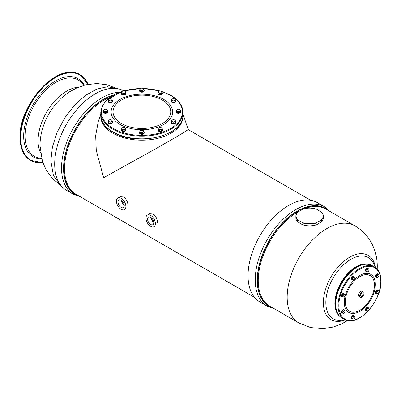 <?xml version="1.0" encoding="UTF-8"?>
<svg xmlns="http://www.w3.org/2000/svg" width="401" height="401" viewBox="0 0 401 401"><rect width="100%" height="100%" fill="white"/><g stroke="black" fill="none" stroke-linecap="round" stroke-linejoin="round"><path stroke-width="0.6" d="M71.152 90.826C74.997 88.631 76.06 88.105 74.345 89.248L70.035 91.488M117.092 88.576L107.298 84.827L96.917 83.508L85.558 84.827L75.428 88.526L74.345 89.248M123.769 90.877A57.378 33.128 -60 0 0 79.619 106.476A57.378 33.128 -60 0 0 54.691 164.094A57.378 33.128 120 0 0 66.571 190.36L73.418 194.31L80.486 196.866M120.029 196.706L123.523 196.956C126.31 198.996 127.794 201.788 127.984 205.332M149.563 213.758L153.062 214.004C155.844 216.049 157.332 218.841 157.518 222.38M100.786 114.145L98.25 121.643L95.674 135.558L96.27 150.345L103.633 177.718L155.924 148.641L180.099 134.746L188.234 129.623L183.001 114.145M182.986 115.769A41.108 23.734 0 0 1 158.159 138.235A41.108 23.734 0 0 1 112.826 133.217A41.108 23.734 180 0 1 100.801 115.769M267.096 306.128A57.378 33.128 120 0 1 255.211 279.863A57.378 33.128 -60 0 1 280.259 222.124A57.378 33.128 -60 0 1 324.469 206.751L317.296 202.61A57.378 33.128 -60 0 0 273.086 217.984A57.378 33.128 -60 0 0 248.039 275.723A57.378 33.128 120 0 0 259.923 301.988L267.096 306.128L274.164 308.685M125.884 206.54A6.707 3.87 -120 0 0 122.957 199.793A6.707 3.87 -120 0 0 117.789 197.999A6.707 3.87 -120 0 0 116.4 201.066A6.707 3.87 60 0 0 119.328 207.813A6.707 3.87 60 0 0 124.495 209.613A6.707 3.87 60 0 0 125.884 206.54M118.034 202.009A4.396 2.536 -120 0 0 119.949 206.435A4.396 2.536 -120 0 0 123.338 207.613A4.396 2.536 -120 0 0 124.25 205.598A4.396 2.536 -120 0 0 122.33 201.177A4.396 2.536 -120 0 0 118.942 199.999A4.396 2.536 -120 0 0 118.034 202.009M124.205 204.946A3.955 2.286 60 0 1 121.683 200.58M121.368 200.355A4.396 2.536 -120 0 0 124.24 205.337M155.418 223.593A6.707 3.87 -120 0 0 152.49 216.846A6.707 3.87 -120 0 0 147.322 215.051A6.707 3.87 -120 0 0 145.934 218.119A6.707 3.87 60 0 0 148.861 224.866A6.707 3.87 60 0 0 154.024 226.665A6.707 3.87 60 0 0 155.418 223.593M147.563 219.061A4.396 2.536 -120 0 0 149.483 223.487A4.396 2.536 -120 0 0 152.871 224.665A4.396 2.536 -120 0 0 153.784 222.65A4.396 2.536 -120 0 0 151.864 218.229A4.396 2.536 -120 0 0 148.475 217.051A4.396 2.536 -120 0 0 147.563 219.061M153.733 221.999A3.955 2.286 60 0 1 151.217 217.633M150.901 217.407A4.396 2.536 -120 0 0 153.773 222.385M143.974 132.084A2.306 1.333 180 0 1 144.205 132.661A2.306 1.333 180 0 1 142.776 133.889A2.306 1.333 180 0 1 140.26 133.603A2.306 1.333 180 0 1 139.588 132.661A2.306 1.333 180 0 1 139.814 132.084M144.18 132.836A2.306 1.333 180 0 1 144.205 133.017A2.306 1.333 180 0 1 142.776 134.25A2.306 1.333 180 0 1 140.26 133.959A2.306 1.333 180 0 1 139.588 133.017A2.306 1.333 180 0 1 139.608 132.836M162.22 129.257A2.306 1.333 180 0 1 162.45 129.839A2.306 1.333 180 0 1 159.543 131.122A2.306 1.333 180 0 1 157.834 129.839A2.306 1.333 180 0 1 158.059 129.257M162.425 130.014A2.306 1.333 180 0 1 162.45 130.195A2.306 1.333 180 0 1 159.543 131.483A2.306 1.333 180 0 1 157.834 130.195A2.306 1.333 180 0 1 157.854 130.014M175.578 121.548A2.306 1.333 180 0 1 175.803 122.125A2.306 1.333 180 0 1 174.094 123.413A2.306 1.333 180 0 1 171.187 122.125A2.306 1.333 180 0 1 171.417 121.548M175.783 122.305A2.306 1.333 180 0 1 175.803 122.485A2.306 1.333 180 0 1 174.094 123.769A2.306 1.333 180 0 1 171.187 122.485A2.306 1.333 180 0 1 171.212 122.305M180.465 111.012A2.306 1.333 180 0 1 180.696 111.588A2.306 1.333 180 0 1 180.019 112.531A2.306 1.333 180 0 1 177.503 112.821A2.306 1.333 180 0 1 176.079 111.588A2.306 1.333 180 0 1 176.305 111.012M180.676 111.769A2.306 1.333 180 0 1 180.696 111.949A2.306 1.333 180 0 1 180.019 112.892A2.306 1.333 180 0 1 177.503 113.182A2.306 1.333 180 0 1 176.079 111.949A2.306 1.333 180 0 1 176.099 111.769M175.578 100.481A2.306 1.333 180 0 1 175.803 101.057A2.306 1.333 180 0 1 175.728 101.403A2.306 1.333 180 0 1 173.197 102.375A2.306 1.333 180 0 1 171.187 101.057A2.306 1.333 180 0 1 171.267 100.711A2.306 1.333 180 0 1 171.417 100.481M175.783 101.237A2.306 1.333 180 0 1 175.803 101.418A2.306 1.333 180 0 1 175.728 101.759A2.306 1.333 180 0 1 173.197 102.736A2.306 1.333 180 0 1 171.187 101.418A2.306 1.333 180 0 1 171.212 101.237M162.22 92.766A2.306 1.333 180 0 1 162.37 93.002A2.306 1.333 180 0 1 162.45 93.343A2.306 1.333 180 0 1 160.44 94.666A2.306 1.333 180 0 1 157.909 93.689A2.306 1.333 180 0 1 157.834 93.343A2.306 1.333 180 0 1 158.059 92.766M162.425 93.523A2.306 1.333 180 0 1 162.45 93.704A2.306 1.333 180 0 1 160.44 95.027A2.306 1.333 180 0 1 157.909 94.05A2.306 1.333 180 0 1 157.834 93.704A2.306 1.333 180 0 1 157.854 93.523M143.974 89.944A2.306 1.333 180 0 1 144.205 90.521A2.306 1.333 180 0 1 142.776 91.754A2.306 1.333 180 0 1 140.26 91.463A2.306 1.333 180 0 1 139.588 90.521A2.306 1.333 180 0 1 139.814 89.944M144.18 90.701A2.306 1.333 180 0 1 144.205 90.882A2.306 1.333 180 0 1 142.776 92.115A2.306 1.333 180 0 1 140.26 91.824A2.306 1.333 180 0 1 139.588 90.882A2.306 1.333 180 0 1 139.608 90.701M125.729 92.766A2.306 1.333 180 0 1 125.954 93.343A2.306 1.333 180 0 1 123.052 94.631A2.306 1.333 180 0 1 121.338 93.343A2.306 1.333 180 0 1 121.568 92.766M125.934 93.523A2.306 1.333 180 0 1 125.954 93.704A2.306 1.333 180 0 1 123.052 94.992A2.306 1.333 180 0 1 121.338 93.704A2.306 1.333 180 0 1 121.363 93.523M112.37 100.481A2.306 1.333 180 0 1 112.601 101.057A2.306 1.333 180 0 1 110.887 102.345A2.306 1.333 180 0 1 107.984 101.057A2.306 1.333 180 0 1 108.21 100.481M112.581 101.237A2.306 1.333 180 0 1 112.601 101.418A2.306 1.333 180 0 1 110.887 102.701A2.306 1.333 180 0 1 107.984 101.418A2.306 1.333 180 0 1 108.004 101.237M107.483 111.012A2.306 1.333 180 0 1 107.709 111.588A2.306 1.333 180 0 1 107.032 112.531A2.306 1.333 180 0 1 104.521 112.821A2.306 1.333 180 0 1 103.092 111.588A2.306 1.333 180 0 1 103.323 111.012M107.689 111.769A2.306 1.333 180 0 1 107.709 111.949A2.306 1.333 180 0 1 107.032 112.892A2.306 1.333 180 0 1 104.521 113.182A2.306 1.333 180 0 1 103.092 111.949A2.306 1.333 180 0 1 103.117 111.769M112.37 121.548A2.306 1.333 180 0 1 112.601 122.125A2.306 1.333 180 0 1 112.521 122.47A2.306 1.333 180 0 1 109.989 123.448A2.306 1.333 180 0 1 107.984 122.125A2.306 1.333 180 0 1 108.059 121.779A2.306 1.333 180 0 1 108.21 121.548M112.581 122.305A2.306 1.333 180 0 1 112.601 122.485A2.306 1.333 180 0 1 112.521 122.826A2.306 1.333 180 0 1 109.989 123.804A2.306 1.333 180 0 1 107.984 122.485A2.306 1.333 180 0 1 108.004 122.305M125.729 129.257A2.306 1.333 180 0 1 125.879 129.493A2.306 1.333 180 0 1 125.954 129.839A2.306 1.333 180 0 1 123.949 131.157A2.306 1.333 180 0 1 121.418 130.18A2.306 1.333 180 0 1 121.338 129.839A2.306 1.333 180 0 1 121.568 129.257M125.934 130.014A2.306 1.333 180 0 1 125.954 130.195A2.306 1.333 180 0 1 123.949 131.518A2.306 1.333 180 0 1 121.418 130.541A2.306 1.333 180 0 1 121.338 130.195A2.306 1.333 180 0 1 121.363 130.014M142.45 133.859L142.45 132.806L143.212 132.13A1.865 1.078 -0 0 0 143.698 131.087A1.865 1.078 -0 0 0 142.375 130.325A1.865 1.078 -0 0 0 140.576 130.606L139.814 131.282L139.814 132.335L140.37 133.538L142.45 133.859L143.974 132.982L143.974 131.924L143.287 130.651M140.37 133.538L140.37 132.48L142.45 132.806M139.814 131.282L140.37 132.48M140.576 130.606A1.865 1.078 -0 0 0 140.094 131.643A1.865 1.078 -0 0 0 141.413 132.405A1.865 1.078 -0 0 0 143.212 132.13L143.974 131.924M158.059 129.102L158.059 130.16L159.583 131.037L161.663 130.716L162.22 129.513L162.22 128.455L161.458 127.784A1.865 1.078 -0 0 0 159.658 127.503A1.865 1.078 -0 0 0 158.34 128.265L158.059 129.102L159.583 129.979L161.663 129.658L162.22 128.455M159.583 131.037L159.583 129.979M161.663 130.716L161.663 129.658M158.34 128.265A1.865 1.078 -0 0 0 158.821 129.307A1.865 1.078 -0 0 0 160.621 129.583A1.865 1.078 -0 0 0 161.944 128.821A1.865 1.078 -0 0 0 161.458 127.784M174.054 123.328L174.054 122.27L174.816 121.593A1.865 1.078 -0 0 0 175.297 120.556A1.865 1.078 -0 0 0 173.979 119.794A1.865 1.078 -0 0 0 172.179 120.069L171.417 120.746L171.417 121.804L171.974 123.007L174.054 123.328L175.578 122.445L175.578 121.388L174.891 120.115M171.974 123.007L171.974 121.949L174.054 122.27M171.417 120.746L171.974 121.949M172.179 120.069A1.865 1.078 -0 0 0 171.693 121.112A1.865 1.078 -0 0 0 173.016 121.874A1.865 1.078 -0 0 0 174.816 121.593L175.578 121.388M176.305 110.856L176.305 111.914L177.828 112.791L179.909 112.47L180.465 111.267L180.465 110.21L179.703 109.538A1.865 1.078 -0 0 0 177.904 109.257A1.865 1.078 -0 0 0 176.585 110.019L176.305 110.856L177.828 111.734L179.909 111.413L180.465 110.21M177.828 112.791L177.828 111.734M179.909 112.47L179.909 111.413M176.585 110.019A1.865 1.078 -0 0 0 177.067 111.062A1.865 1.078 -0 0 0 178.871 111.338A1.865 1.078 -0 0 0 180.189 110.576A1.865 1.078 -0 0 0 179.703 109.538M174.054 102.26L174.054 101.202L174.816 100.526A1.865 1.078 -0 0 0 175.297 99.483A1.865 1.078 -0 0 0 173.979 98.721A1.865 1.078 -0 0 0 172.179 99.002L171.417 99.679L171.417 100.736L171.974 101.934L174.054 102.26L175.578 101.378L175.578 100.32L174.891 99.047M171.974 101.934L171.974 100.882L173.016 100.806A1.865 1.078 -0 0 0 174.816 100.526L175.578 100.32M171.417 99.679L171.693 100.044A1.865 1.078 -0 0 0 173.016 100.806L174.054 101.202M172.179 99.002A1.865 1.078 -0 0 0 171.693 100.044L171.974 100.882M158.059 92.611L158.059 93.669L159.583 94.546L161.663 94.225L162.22 93.022L162.22 91.964L161.458 91.293A1.865 1.078 -0 0 0 159.658 91.012A1.865 1.078 -0 0 0 158.34 91.774L158.059 92.611L159.583 93.488L161.663 93.167L162.22 91.964M161.663 94.225L161.663 93.167M159.583 94.546L159.583 93.488M158.34 91.774A1.865 1.078 -0 0 0 158.821 92.816A1.865 1.078 -0 0 0 160.621 93.092A1.865 1.078 -0 0 0 161.944 92.33A1.865 1.078 -0 0 0 161.458 91.293M142.45 91.724L142.45 90.666L143.212 89.989A1.865 1.078 0 0 0 143.698 88.952A1.865 1.078 0 0 0 142.375 88.19A1.865 1.078 0 0 0 140.576 88.471L139.814 89.142L139.814 90.2L140.37 91.403L142.45 91.724L143.974 90.847L143.974 89.789L143.287 88.516M140.37 91.403L140.37 90.345L141.413 90.27A1.865 1.078 0 0 0 143.212 89.989L143.974 89.789M139.814 89.142L140.094 89.508A1.865 1.078 0 0 0 141.413 90.27L142.45 90.666M140.576 88.471A1.865 1.078 0 0 0 140.094 89.508L140.37 90.345M121.568 92.611L121.568 93.669L123.092 94.546L125.172 94.225L125.729 93.022L125.729 91.964L124.967 91.293A1.865 1.078 -0 0 0 123.167 91.012A1.865 1.078 -0 0 0 121.844 91.774L121.568 92.611L123.092 93.488L125.172 93.167L125.729 91.964M125.172 94.225L125.172 93.167M123.092 94.546L123.092 93.488M121.844 91.774A1.865 1.078 -0 0 0 122.33 92.816A1.865 1.078 -0 0 0 124.13 93.092A1.865 1.078 -0 0 0 125.448 92.33A1.865 1.078 -0 0 0 124.967 91.293M110.846 102.26L110.846 101.202L111.608 100.526A1.865 1.078 -0 0 0 112.095 99.483A1.865 1.078 -0 0 0 110.776 98.721A1.865 1.078 -0 0 0 108.972 99.002L108.21 99.679L108.21 100.736L108.766 101.934L110.846 102.26L112.37 101.378L112.37 100.32L111.684 99.047M108.766 101.934L108.766 100.882L109.809 100.806A1.865 1.078 -0 0 0 111.608 100.526L112.37 100.32M108.21 99.679L108.491 100.044A1.865 1.078 -0 0 0 109.809 100.806L110.846 101.202M108.972 99.002A1.865 1.078 -0 0 0 108.491 100.044L108.766 100.882M103.323 110.856L103.323 111.914L104.846 112.791L106.927 112.47L107.483 111.267L107.483 110.21L106.721 109.538A1.865 1.078 -0 0 0 104.922 109.257A1.865 1.078 -0 0 0 103.598 110.019L103.323 110.856L104.846 111.734L106.927 111.413L107.483 110.21M106.927 112.47L106.927 111.413M104.846 112.791L104.846 111.734M103.598 110.019A1.865 1.078 -0 0 0 104.085 111.062A1.865 1.078 -0 0 0 105.884 111.338A1.865 1.078 -0 0 0 107.202 110.576A1.865 1.078 -0 0 0 106.721 109.538M110.846 123.328L110.846 122.27L111.608 121.593A1.865 1.078 -0 0 0 112.095 120.556A1.865 1.078 -0 0 0 110.776 119.794A1.865 1.078 -0 0 0 108.972 120.069L108.21 120.746L108.21 121.804L108.766 123.007L110.846 123.328L112.37 122.445L112.37 121.388L111.684 120.115M108.766 123.007L108.766 121.949L109.809 121.874A1.865 1.078 -0 0 0 111.608 121.593L112.37 121.388M108.21 120.746L108.491 121.112A1.865 1.078 -0 0 0 109.809 121.874L110.846 122.27M108.972 120.069A1.865 1.078 -0 0 0 108.491 121.112L108.766 121.949M121.568 129.102L121.568 130.16L123.092 131.037L125.172 130.716L125.729 129.513L125.729 128.455L124.967 127.784A1.865 1.078 -0 0 0 123.167 127.503A1.865 1.078 -0 0 0 121.844 128.265L121.568 129.102L123.092 129.979L125.172 129.658L125.729 128.455M125.172 130.716L125.172 129.658M123.092 131.037L123.092 129.979M121.844 128.265A1.865 1.078 -0 0 0 122.33 129.307A1.865 1.078 -0 0 0 124.13 129.583A1.865 1.078 -0 0 0 125.448 128.821A1.865 1.078 -0 0 0 124.967 127.784M316.795 222.53L321.627 219.933L321.627 221.728L316.795 224.685A13.519 7.804 0 0 1 302.339 224.665L297.532 221.693L297.532 219.898L302.339 222.51A13.519 7.804 0 0 0 316.795 222.53L316.173 223.066L316.173 224.861L316.795 224.685M297.532 221.693A13.739 7.935 -0 0 1 295.858 217.898L295.858 216.104A13.739 7.935 0 0 1 297.567 212.269L302.399 209.317A13.519 7.804 0 0 1 316.855 209.337L321.657 212.304A13.739 7.935 0 0 1 323.336 216.104A13.739 7.935 0 0 1 321.627 219.933M321.627 221.728A13.739 7.935 0 0 0 323.336 217.898L323.336 216.104M302.339 224.665L302.961 224.846A13.739 7.935 0 0 0 316.173 224.861M302.339 222.51L302.961 223.046L302.961 224.846M298.189 211.733A13.519 7.804 0 0 0 298.154 220.079M321 220.114A13.519 7.804 0 0 0 321.041 211.768M302.961 223.046A13.739 7.935 0 0 0 316.173 223.066M295.858 216.104A13.739 7.935 0 0 0 297.532 219.898M363.441 291.948L362.298 291.286A3.078 1.774 120 0 0 359.928 292.113A3.078 1.774 120 0 0 358.584 295.211A3.078 1.774 120 0 0 359.221 296.62L360.364 297.276A3.078 1.774 120 0 0 362.735 296.454A3.078 1.774 120 0 0 364.078 293.357A3.078 1.774 -60 0 0 363.441 291.948A3.078 1.774 -60 0 0 361.07 292.77A3.078 1.774 -60 0 0 359.727 295.868A3.078 1.774 120 0 0 360.364 297.276M376.92 277.256A1.87 1.078 -60 0 1 376.098 277.291A1.87 1.078 -60 0 1 375.707 276.439A1.87 1.078 -60 0 1 376.524 274.555A1.87 1.078 -60 0 1 377.963 274.058A1.87 1.078 -60 0 1 378.349 274.785M375.968 277.191A1.87 1.078 -60 0 1 375.817 277.131A1.87 1.078 -60 0 1 375.431 276.274A1.87 1.078 -60 0 1 376.243 274.394A1.87 1.078 -60 0 1 377.687 273.893A1.87 1.078 -60 0 1 377.812 273.993M366.795 271.602A1.87 1.078 -60 0 1 366.168 271.562A1.87 1.078 -60 0 1 366.168 269.402A1.87 1.078 -60 0 1 368.038 268.324A1.87 1.078 -60 0 1 368.389 268.845M365.887 271.402L366.168 271.562L365.887 271.402A1.87 1.078 -60 0 1 365.887 269.241A1.87 1.078 -60 0 1 367.757 268.164L368.038 268.324L367.757 268.164M352.68 279.728A1.87 1.078 -60 0 1 352.128 279.667A1.87 1.078 -60 0 1 351.842 278.169A1.87 1.078 -60 0 1 353.065 276.525A1.87 1.078 -60 0 1 353.998 276.429A1.87 1.078 -60 0 1 354.329 276.875M352.003 279.567A1.87 1.078 -60 0 1 351.852 279.507A1.87 1.078 -60 0 1 351.562 278.008A1.87 1.078 -60 0 1 352.785 276.359A1.87 1.078 -60 0 1 353.717 276.269A1.87 1.078 -60 0 1 353.847 276.369M342.83 296.905A1.87 1.078 -60 0 1 342.203 296.86A1.87 1.078 -60 0 1 342.203 294.7A1.87 1.078 -60 0 1 344.073 293.622A1.87 1.078 -60 0 1 344.424 294.144M342.073 296.76A1.87 1.078 -60 0 1 341.923 296.7A1.87 1.078 -60 0 1 341.923 294.54A1.87 1.078 -60 0 1 343.792 293.462A1.87 1.078 -60 0 1 343.923 293.562M343.025 313.036A1.87 1.078 -60 0 1 342.203 313.071A1.87 1.078 -60 0 1 341.817 312.214A1.87 1.078 -60 0 1 342.634 310.334A1.87 1.078 -60 0 1 344.073 309.833A1.87 1.078 -60 0 1 344.454 310.564M342.073 312.97A1.87 1.078 -60 0 1 341.923 312.91A1.87 1.078 -60 0 1 341.537 312.053A1.87 1.078 -60 0 1 342.354 310.173A1.87 1.078 -60 0 1 343.792 309.672A1.87 1.078 -60 0 1 343.923 309.772M352.755 318.845A1.87 1.078 -60 0 1 352.128 318.8A1.87 1.078 -60 0 1 352.128 316.645A1.87 1.078 -60 0 1 353.998 315.567L353.998 315.567A1.87 1.078 -60 0 1 354.349 316.088L353.206 316.77L352.619 318.274L353.206 319.101L353.943 318.855A1.429 0.822 120 0 0 354.815 317.767A1.429 0.822 120 0 0 354.95 317.106A1.429 0.822 120 0 0 354.815 316.605L353.647 315.682L352.484 316.354L351.898 317.858L353.206 319.101M351.852 318.64L352.128 318.8L351.852 318.64A1.87 1.078 -60 0 1 351.852 316.484A1.87 1.078 -60 0 1 353.717 315.402L353.998 315.567L353.717 315.402M366.72 310.76A1.87 1.078 -60 0 1 366.168 310.695A1.87 1.078 -60 0 1 365.882 309.201A1.87 1.078 -60 0 1 367.105 307.552A1.87 1.078 -60 0 1 368.038 307.462A1.87 1.078 -60 0 1 368.369 307.903M366.038 310.6A1.87 1.078 -60 0 1 365.887 310.534A1.87 1.078 -60 0 1 365.602 309.036A1.87 1.078 -60 0 1 366.825 307.392A1.87 1.078 -60 0 1 367.757 307.296A1.87 1.078 -60 0 1 367.887 307.397M376.724 293.547A1.87 1.078 -60 0 1 376.098 293.502A1.87 1.078 -60 0 1 376.098 291.347A1.87 1.078 -60 0 1 377.963 290.269A1.87 1.078 -60 0 1 378.313 290.79M375.968 293.402A1.87 1.078 -60 0 1 375.817 293.342A1.87 1.078 -60 0 1 375.817 291.186A1.87 1.078 -60 0 1 377.687 290.103A1.87 1.078 -60 0 1 377.812 290.204M368.409 268.855L367.687 268.439L366.519 269.111L365.938 270.615L367.241 271.863L367.983 271.617A1.429 0.822 120 0 0 368.855 270.53A1.429 0.822 120 0 0 368.99 269.868A1.429 0.822 120 0 0 368.855 269.362L368.409 268.855L367.241 269.532L366.659 271.031L367.241 271.863M368.99 269.798L368.855 269.362A1.429 0.822 120 0 0 367.983 269.287A1.429 0.822 120 0 0 367.105 270.374A1.429 0.822 120 0 0 367.105 271.537A1.429 0.822 120 0 0 367.983 271.617M365.938 270.615L366.659 271.031M366.519 269.111L367.241 269.532M354.609 277.036L353.888 276.62L352.765 276.921L351.938 278.349L352.238 279.477L352.96 279.893L354.088 279.592L353.682 279.833A1.429 0.822 120 0 0 353.943 279.723A1.429 0.822 120 0 0 354.654 278.966A1.429 0.822 120 0 0 354.95 277.973A1.429 0.822 120 0 0 354.92 277.692L354.609 277.036L353.487 277.337L352.659 278.765L352.96 279.893M354.92 277.692L354.915 278.164L354.92 277.692A1.429 0.822 120 0 0 354.203 277.276A1.429 0.822 120 0 0 353.231 278.144A1.429 0.822 120 0 0 352.965 279.422A1.429 0.822 120 0 0 353.682 279.833M351.938 278.349L352.659 278.765M352.765 276.921L353.487 277.337M342.128 295.151L342.85 295.567L343.005 296.334A1.429 0.822 120 0 0 343.512 297.051A1.429 0.822 120 0 0 344.519 296.469A1.429 0.822 120 0 0 345.025 295.166L344.87 294.404L343.136 293.898L342.128 295.151L342.128 296.499L343.958 296.946M343.136 293.898L343.857 294.314L342.85 295.567M344.87 294.404L343.857 294.314M345.025 295.166A1.429 0.822 120 0 0 344.519 294.449A1.429 0.822 120 0 0 343.512 295.031A1.429 0.822 120 0 0 343.005 296.334L342.85 296.915M344.163 310.394L343.441 309.978L342.314 310.975L342.013 312.449L343.557 313.341L344.279 312.935A1.429 0.822 120 0 0 344.99 311.697L344.985 310.87L344.163 310.394L343.035 311.392L342.735 312.87M342.314 310.975L343.035 311.392M343.557 313.341L344.279 312.935A1.429 0.822 120 0 1 344.018 313.126A1.429 0.822 120 0 1 343.301 313.196A1.429 0.822 120 0 1 343.04 312.219A1.429 0.822 120 0 1 343.752 310.986A1.429 0.822 120 0 1 344.73 310.725A1.429 0.822 120 0 1 345.025 311.377A1.429 0.822 120 0 1 344.99 311.697L344.985 310.87M352.484 316.354L353.206 316.77M351.898 317.858L352.619 318.274M354.95 317.041L354.815 316.605A1.429 0.822 120 0 0 353.943 316.524A1.429 0.822 120 0 0 353.07 317.612A1.429 0.822 120 0 0 353.07 318.78A1.429 0.822 120 0 0 353.943 318.855M368.649 308.068L367.928 307.652L366.8 307.953L365.978 309.382L366.278 310.504L367 310.925L368.128 310.62L367.722 310.86A1.429 0.822 120 0 0 367.983 310.75A1.429 0.822 120 0 0 368.694 309.998A1.429 0.822 120 0 0 368.99 309.001A1.429 0.822 120 0 0 368.955 308.72L368.649 308.068L367.522 308.369L366.699 309.798L367 310.925M365.978 309.382L366.699 309.798M366.8 307.953L367.522 308.369M368.955 308.72L368.95 309.196L368.955 308.72A1.429 0.822 120 0 0 368.243 308.309A1.429 0.822 120 0 0 367.266 309.171A1.429 0.822 120 0 0 367.005 310.449A1.429 0.822 120 0 0 367.722 310.86M376.023 291.793L376.745 292.214L376.9 292.976A1.429 0.822 120 0 0 377.401 293.692A1.429 0.822 120 0 0 378.414 293.111A1.429 0.822 120 0 0 378.92 291.808L378.76 291.046L377.03 290.54L376.023 291.793L376.023 293.141L377.847 293.592M377.03 290.54L377.752 290.956L377.401 291.672A1.429 0.822 120 0 0 376.9 292.976L376.745 293.557M378.76 291.046L378.414 291.091A1.429 0.822 120 0 0 377.401 291.672L376.745 292.214M378.92 291.808A1.429 0.822 120 0 0 378.414 291.091L377.752 290.956M378.053 274.615L377.331 274.199L376.208 275.196L375.902 276.675L377.451 277.567L378.168 277.156A1.429 0.822 120 0 0 378.885 275.918L378.88 275.091L378.053 274.615L376.93 275.617L376.624 277.091M377.451 277.567L378.168 277.156A1.429 0.822 120 0 1 377.907 277.347L377.872 277.367M376.208 275.196L376.93 275.617M377.907 277.347A1.429 0.822 120 0 1 377.196 277.417A1.429 0.822 120 0 1 376.935 276.444A1.429 0.822 120 0 1 377.647 275.206A1.429 0.822 120 0 1 378.624 274.946A1.429 0.822 120 0 1 378.92 275.597A1.429 0.822 120 0 1 378.885 275.918L378.88 275.091M363.226 293.848A1.87 1.078 120 0 0 362.835 292.996A1.87 1.078 120 0 0 361.396 293.497A1.87 1.078 120 0 0 360.579 295.377A1.87 1.078 120 0 0 360.97 296.234A1.87 1.078 120 0 0 362.409 295.732A1.87 1.078 120 0 0 363.226 293.848M40.461 152.686A40.616 23.448 120 0 1 38.06 140.806A40.616 23.448 -60 0 1 78.27 87.202M41.634 158.696L37.965 157.763A44.02 25.413 120 0 1 25.032 136.064A44.02 25.413 -60 0 1 46.601 89.408A44.02 25.413 -60 0 1 81.418 82.506L84.06 85.212M41.689 158.906A45.092 26.035 120 0 1 23.669 136.155A45.092 26.035 -60 0 1 48.441 85.959A45.092 26.035 -60 0 1 84.265 85.157M20.115 137.488A49.243 28.431 -60 0 1 55.012 77.137M42.797 162.52A49.243 28.431 120 0 1 20.737 137.849A49.243 28.431 -60 0 1 49.062 81.994A49.243 28.431 -60 0 1 87.954 84.31M42.827 162.6A49.463 28.556 120 0 1 30.671 160.49A49.463 28.556 120 0 1 20.426 137.849A49.463 28.556 -60 0 1 42.015 88.07A49.463 28.556 -60 0 1 80.13 74.822L79.819 74.641A49.463 28.556 -60 0 0 41.704 87.894A49.463 28.556 -60 0 0 20.115 137.668A49.463 28.556 120 0 0 30.361 160.31A49.463 28.556 120 0 0 30.516 160.4M42.837 162.631L30.361 160.31C23.619 156.174 20.185 148.596 20.05 137.578C18.466 103.949 59.619 60.416 79.819 74.641A49.463 28.556 -60 0 1 79.974 74.731M88.065 84.29L80.13 74.822A49.463 28.556 -60 0 1 88.035 84.295M116.952 88.556L107.493 86.736L96.631 89.122L85.263 95.523L74.32 105.413L64.706 117.974L57.213 132.175L52.451 146.846L50.822 160.781L53.448 175.648L60.977 185.513M119.593 92.25A57.378 33.128 -60 0 0 61.533 168.044A57.378 33.128 120 0 0 73.418 194.31M113.729 94.922A56.541 32.641 -60 0 0 63.553 168.525A56.541 32.641 120 0 0 79.187 196.119M112.887 95.398A56.381 32.551 -60 0 0 63.779 168.525A56.381 32.551 120 0 0 78.626 195.793M110.175 97.127A56.055 32.366 -60 0 0 64.556 168.711A56.055 32.366 120 0 0 76.165 194.375L254.465 297.316M328.925 210.846A56.541 32.641 -60 0 0 284.359 220.976A56.541 32.641 -60 0 0 257.231 280.344A56.541 32.641 120 0 0 272.865 307.938M328.364 210.52A56.381 32.551 -60 0 0 284.058 221.578A56.381 32.551 -60 0 0 257.462 280.344A56.381 32.551 120 0 0 272.304 307.612M299.572 210.941A56.055 32.366 -60 0 0 258.239 280.535A56.055 32.366 120 0 0 269.848 306.194L298.78 322.9L310.58 327.572L323.196 328.68L333.206 327.041L341.441 323.968L347.537 320.574M304.514 208.69A56.055 32.366 -60 0 1 325.903 209.101L354.84 225.803A56.055 32.366 -60 0 0 311.642 240.826A56.055 32.366 -60 0 0 287.171 297.236A56.055 32.366 120 0 0 298.78 322.9M375.511 267.642A37.113 21.428 120 0 0 347.477 258.555A37.113 21.428 120 0 0 323.371 302.675A37.113 21.428 120 0 0 345.351 319.883M375.02 267.302L374.85 266.685A35.288 20.376 120 0 0 347.456 261.557A35.288 20.376 120 0 0 325.828 302.6A35.288 20.376 120 0 0 344.188 319.792L344.81 319.627M369.973 264.69A30.03 17.338 120 0 0 347.261 274.068A30.03 17.338 120 0 0 334.865 303.522A30.03 17.338 120 0 0 340.028 316.564M364.975 264.269A29.669 17.128 120 0 0 335.251 303.452A29.669 17.128 120 0 0 337.161 312.444M183.001 115.092A41.108 23.734 180 0 1 157.623 137.017A41.108 23.734 180 0 1 112.826 131.874A41.108 23.734 -0 0 1 100.786 115.092C100.982 121.769 105.037 127.448 112.942 132.124C136.47 147.177 184.731 135.809 183.001 115.092L183.001 112.4A41.108 23.734 180 0 1 157.623 134.325A41.108 23.734 180 0 1 112.826 129.182A41.108 23.734 -0 0 1 100.786 112.4L100.786 115.092M122.004 91.543A40.561 23.418 -0 0 0 113.212 128.505A40.561 23.418 180 0 0 170.575 128.505A40.561 23.418 180 0 0 170.575 95.393A40.561 23.418 -0 0 0 161.819 91.553M159.949 90.982A40.561 23.418 -0 0 0 143.352 88.551M140.45 88.546A40.561 23.418 -0 0 0 123.839 90.982M163.658 99.388A30.777 17.769 180 0 1 163.658 124.516A30.777 17.769 180 0 1 120.13 124.516A30.777 17.769 -0 0 1 120.13 99.388A30.777 17.769 -0 0 1 163.658 99.388M162.295 100.034A28.852 16.657 180 0 1 162.295 123.588A28.852 16.657 180 0 1 121.493 123.588A28.852 16.657 -0 0 1 121.493 100.034A28.852 16.657 -0 0 1 162.295 100.034M345.291 301.848A20.606 11.9 -60 0 1 359.867 276.61A20.606 11.9 -60 0 1 374.439 285.026A20.606 11.9 120 0 1 359.867 310.264A20.606 11.9 120 0 1 345.291 301.848M335.712 304.174A30.225 17.454 -60 0 1 348.905 273.753A30.225 17.454 -60 0 1 372.198 265.652C359.527 256.926 334.635 283.442 335.552 303.948C335.617 310.71 337.757 315.397 341.973 318.008A30.225 17.454 120 0 1 335.712 304.174M344.258 302.374A21.985 12.692 -60 0 1 359.802 275.452A21.985 12.692 -60 0 1 375.346 284.429A21.985 12.692 120 0 1 359.802 311.351A21.985 12.692 120 0 1 344.258 302.374M338.82 305.517A29.679 17.133 120 0 0 359.802 317.632A29.679 17.133 120 0 0 380.79 281.286A29.679 17.133 -60 0 0 359.802 269.171A29.679 17.133 -60 0 0 338.82 305.517M341.973 318.008L344.304 319.356A30.225 17.454 120 0 1 338.043 305.517A30.225 17.454 -60 0 1 351.236 275.096A30.225 17.454 -60 0 1 374.529 267.001L372.198 265.652M61.062 185.623L52.656 178.741L46.2 170.019L42.456 161.503L40.005 145.703C40.02 124.576 52.205 102.781 70.08 91.453M310.524 200.219L188.229 129.618M330.218 211.593L324.469 206.751M377.201 269.196L377.266 266.545C377.306 258.054 375.306 250.064 371.266 242.59C367.326 235.512 361.847 229.918 354.84 225.803M100.786 112.4L102.275 105.984L106.606 100.08L122.265 91.333M123.403 90.987L140.621 88.446M143.167 88.446L160.385 90.987M161.528 91.333L170.846 95.363C178.751 100.039 182.806 105.719 183.001 112.4M139.588 133.017L139.588 132.661M144.205 133.017L144.205 132.661M157.834 130.195L157.834 129.839M162.45 130.195L162.45 129.839M171.187 122.485L171.187 122.125M175.803 122.485L175.803 122.125M176.079 111.949L176.079 111.588M180.696 111.949L180.696 111.588M171.187 101.418L171.187 101.057M175.803 101.418L175.803 101.057M162.45 93.704L162.45 93.343M157.834 93.704L157.834 93.343M144.205 90.882L144.205 90.521M139.588 90.882L139.588 90.521M125.954 93.704L125.954 93.343M121.338 93.704L121.338 93.343M112.601 101.418L112.601 101.057M107.984 101.418L107.984 101.057M107.709 111.949L107.709 111.588M103.092 111.949L103.092 111.588M112.601 122.485L112.601 122.125M107.984 122.485L107.984 122.125M121.338 130.195L121.338 129.839M125.954 130.195L125.954 129.839M344.304 319.356C356.975 328.083 381.867 301.562 380.95 281.061C380.885 274.299 378.745 269.612 374.529 267.001M375.817 277.131L376.098 277.291M377.687 273.893L377.963 274.058M353.717 276.269L353.998 276.429M351.852 279.507L352.128 279.667M343.792 293.462L344.073 293.622M341.923 296.7L342.203 296.86M343.792 309.672L344.073 309.833M341.923 312.91L342.203 313.071M365.887 310.534L366.168 310.695M367.757 307.296L368.038 307.462M375.817 293.342L376.098 293.502M377.687 290.103L377.963 290.269"/></g></svg>
